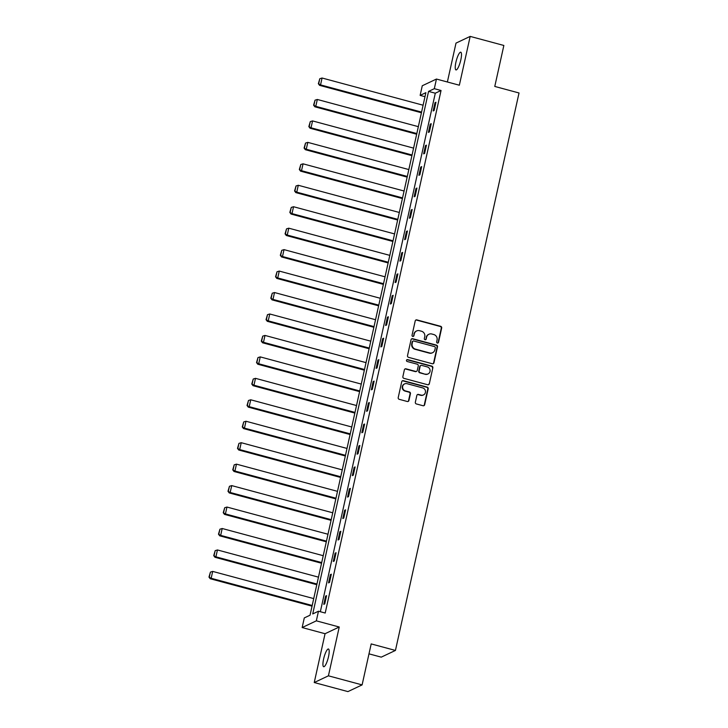 <?xml version="1.0" encoding="UTF-8"?>
<svg xmlns="http://www.w3.org/2000/svg" width="728" height="728" viewBox="0 0 728 728"><rect width="100%" height="100%" fill="white"/><g stroke="black" fill="none" stroke-linecap="round" stroke-linejoin="round"><path stroke-width="1.09" d="M437.364 343.043A0.983 0.937 64.7 0 0 438.493 342.351L441.678 328.01A1.411 1.347 64.7 0 0 440.649 326.299L416.844 319.892A1.411 1.347 64.7 0 0 415.224 320.884L412.039 335.226A0.983 0.937 64.7 0 0 413.395 336.363A0.983 0.937 64.7 0 0 413.895 335.726L414.305 333.87A4.505 4.304 64.7 0 1 419.492 330.694L421.476 331.222A4.505 4.304 64.7 0 1 424.752 336.682L424.342 338.538A0.983 0.937 64.7 0 0 425.689 339.676A0.983 0.937 64.7 0 0 426.199 339.039L426.608 337.182A4.505 4.304 64.7 0 1 431.795 333.997L433.779 334.534A4.505 4.304 64.7 0 1 437.055 339.994L436.645 341.851A0.983 0.937 64.7 0 0 437.364 343.043M437.792 343.061A0.983 0.937 64.7 0 0 438.11 342.533L441.295 328.191A1.411 1.347 64.7 0 0 440.267 326.481L416.462 320.074A1.411 1.347 64.7 0 0 415.761 320.074M413.186 336.436A0.983 0.937 64.7 0 0 413.513 335.908L414.305 333.87M425.489 339.749A0.983 0.937 64.7 0 0 425.807 339.221L426.608 337.182M328.51 656.702A9.173 2.102 -74.9 0 0 328.437 649.003A9.173 2.102 -74.9 0 0 323.605 659.022A9.173 2.102 -74.9 0 0 323.669 666.721A9.173 2.102 -74.9 0 0 328.51 656.702M460.815 59.905A9.173 2.102 -74.9 0 0 460.742 52.207A9.173 2.102 -74.9 0 0 455.91 62.226A9.173 2.102 -74.9 0 0 455.974 69.924A9.173 2.102 -74.9 0 0 460.815 59.905M415.342 402.229A1.411 1.347 64.7 0 0 416.361 403.94L423.041 405.733A1.411 1.347 64.7 0 0 424.661 404.741L428.191 388.816A1.411 1.347 64.7 0 0 427.172 387.105L403.367 380.699A1.411 1.347 64.7 0 0 401.738 381.69L398.207 397.625A1.411 1.347 64.7 0 0 399.235 399.326L407.298 401.501A1.411 1.347 64.7 0 0 408.927 400.5L410.437 393.684A1.411 1.347 64.7 0 0 409.409 391.983L405.414 390.909A3.767 3.595 64.7 0 1 404.604 383.893A3.767 3.595 64.7 0 1 407.016 383.683L422.686 387.906A3.767 3.595 64.7 0 1 423.496 394.913A3.767 3.595 64.7 0 1 421.084 395.122L418.473 394.421A1.411 1.347 64.7 0 0 416.853 395.413L415.342 402.229M318.473 611.22L316.334 620.838L302.156 627.554L304.286 617.926L310.037 615.206L425.88 92.665L420.138 95.386L422.267 85.758L436.445 79.052L434.316 88.68L428.565 91.4L312.721 613.932L318.473 611.22L325.207 613.031L441.05 90.49L434.316 88.68M436.445 79.052L459.35 85.212L470.179 36.4L503.858 45.464L494.776 86.441L519.028 92.975L395.441 650.441L371.189 643.916L362.107 684.893L328.419 675.821L339.239 627.008L316.334 620.838M432.35 363.754A1.411 1.347 64.7 0 0 433.97 362.762L437.501 346.837A1.411 1.347 64.7 0 0 436.472 345.127L412.667 338.72A1.411 1.347 64.7 0 0 411.047 339.712L407.516 355.646A1.411 1.347 64.7 0 0 408.545 357.348L432.35 363.754M432.851 367.822L429.32 383.747A1.411 1.347 64.7 0 1 427.691 384.748L403.885 378.342A1.411 1.347 64.7 0 1 402.866 376.631L404.377 369.815A1.411 1.347 64.7 0 1 405.996 368.823L415.652 371.416A1.411 1.347 64.7 0 0 417.271 370.425L418.272 365.902A1.411 1.347 64.7 0 0 417.253 364.2L407.198 361.498A0.983 0.937 64.7 0 1 406.988 359.659A0.983 0.937 64.7 0 1 407.616 359.605L431.822 366.12A1.411 1.347 64.7 0 1 432.851 367.822L429.32 383.747M362.107 684.893L347.929 691.6L314.241 682.536L328.419 675.821M470.179 36.4L456.001 43.107L447.374 81.991M368.987 653.844L381.263 657.147L395.441 650.441M441.05 90.49L435.299 93.211L320.347 611.72M434.998 102.712L433.169 110.956L434.125 110.501L435.954 102.257L434.998 102.712L435.808 102.93M430.239 124.16L428.41 132.414L429.374 131.959L431.204 123.705L430.239 124.16L431.049 124.379M425.489 145.609L423.66 153.863L424.615 153.408L426.444 145.154L425.489 145.609L426.299 145.828M420.729 167.067L418.9 175.312L419.856 174.857L421.685 166.612L420.729 167.067L421.539 167.285M415.97 188.516L414.141 196.769L415.106 196.314L416.935 188.061L415.97 188.516L416.78 188.734M411.22 209.964L409.391 218.218L410.346 217.763L412.175 209.509L411.22 209.964L412.03 210.183M406.461 231.422L404.632 239.667L405.596 239.212L407.425 230.967L406.461 231.422L407.271 231.641M401.71 252.871L399.881 261.125L400.837 260.669L402.666 252.416L401.71 252.871L402.52 253.089M396.951 274.32L395.122 282.573L396.077 282.118L397.907 273.865L396.951 274.32L397.761 274.538M392.192 295.777L390.363 304.022L391.327 303.567L393.156 295.322L392.192 295.777L393.002 295.987M387.442 317.226L385.613 325.48L386.568 325.025L388.397 316.771L387.442 317.226L388.251 317.444M382.682 338.675L380.853 346.928L381.809 346.473L383.638 338.22L382.682 338.675L383.492 338.893M377.932 360.132L376.103 368.377L377.059 367.922L378.888 359.678L377.932 360.132L378.742 360.342M373.173 381.581L371.344 389.826L372.299 389.38L374.128 381.126L373.173 381.581L373.983 381.8M368.414 403.03L366.584 411.284L367.549 410.829L369.378 402.575L368.414 403.03L369.223 403.248M363.663 424.479L361.834 432.732L362.79 432.277L364.619 424.033L363.663 424.479L364.473 424.697M358.904 445.936L357.075 454.181L358.03 453.735L359.86 445.481L358.904 445.936L359.714 446.155M354.154 467.385L352.325 475.639L353.28 475.184L355.109 466.93L354.154 467.385L354.955 467.604M349.394 488.834L347.565 497.088L348.521 496.632L350.35 488.388L349.394 488.834L350.204 489.052M344.635 510.292L342.806 518.536L343.771 518.09L345.6 509.837L344.635 510.292L345.445 510.51M339.885 531.74L338.056 539.994L339.011 539.539L340.841 531.285L339.885 531.74L340.695 531.959M335.126 553.189L333.297 561.443L334.252 560.988L336.081 552.743L335.126 553.189L335.936 553.407M330.376 574.647L328.546 582.891L329.502 582.445L331.331 574.192L330.376 574.647L331.176 574.865M325.616 596.096L323.787 604.349L324.743 603.894L326.572 595.64L325.616 596.096L326.426 596.314M339.239 627.008L325.061 633.715L314.241 682.536M325.061 633.715L302.156 627.554M424.988 96.697L420.138 95.386M435.299 93.211L428.565 91.4M428.91 334.252L428.528 334.434A4.505 4.304 64.7 0 0 426.226 337.364M416.616 330.94L416.225 331.122A4.505 4.304 64.7 0 0 413.923 334.052M433.051 363.754A1.411 1.347 64.7 0 0 433.588 362.944L437.119 347.019A1.411 1.347 64.7 0 0 436.09 345.309L412.285 338.902A1.411 1.347 64.7 0 0 411.584 338.902M435.317 347.82A0.983 0.937 64.7 0 0 434.607 346.628L413.704 341.004A0.983 0.937 64.7 0 0 412.567 341.696L412.139 343.652A4.505 4.304 64.7 0 0 415.415 349.112L429.693 352.962A4.505 4.304 64.7 0 0 434.889 349.777L435.317 347.82M413.076 341.059L412.694 341.241A0.983 0.937 64.7 0 0 412.185 341.878L412.567 341.696M432.578 352.707L432.195 352.889A4.505 4.304 64.7 0 1 429.311 353.144L415.033 349.294A4.505 4.304 64.7 0 1 411.757 343.834L412.185 341.878M428.401 384.739A1.411 1.347 64.7 0 0 428.929 383.929M416.553 371.344L416.17 371.526A1.411 1.347 64.7 0 1 415.269 371.599L405.614 369.005A1.411 1.347 64.7 0 0 404.914 369.005M432.459 368.004A1.411 1.347 64.7 0 0 431.44 366.302L407.234 359.787A0.983 0.937 64.7 0 0 406.806 359.769M425.671 374.119A3.767 3.595 64.7 0 0 430.075 370.197A3.767 3.595 64.7 0 0 427.272 366.894L421.749 365.411A1.411 1.347 64.7 0 0 420.129 366.402L419.128 370.925A1.411 1.347 64.7 0 0 420.147 372.627L425.289 374.301A3.767 3.595 64.7 0 0 427.7 374.092L428.082 373.91M420.848 365.483L420.466 365.665A1.411 1.347 64.7 0 0 419.747 366.584L420.129 366.402M425.289 374.301L419.765 372.809A1.411 1.347 64.7 0 1 418.746 371.107L419.747 366.584M423.496 394.913L423.114 395.095A3.767 3.595 64.7 0 1 420.702 395.304L418.09 394.603A1.411 1.347 64.7 0 0 417.39 394.603M404.604 383.893L404.222 384.075A3.767 3.595 64.7 0 0 405.032 391.082L405.414 390.909M408.008 401.492A1.411 1.347 64.7 0 0 408.545 400.682L410.055 393.866A1.411 1.347 64.7 0 0 409.027 392.164L405.032 391.082M423.741 405.733A1.411 1.347 64.7 0 0 424.278 404.923L427.809 388.998A1.411 1.347 64.7 0 0 426.79 387.287L402.984 380.881A1.411 1.347 64.7 0 0 402.275 380.881M421.576 112.085L320.548 84.894L322.067 78.014L423.105 105.214M318.737 83.529L319.801 78.715L318.354 83.711L320.548 84.894L319.583 85.349L421.43 112.758M322.067 78.014L319.801 78.715M318.354 83.711L319.583 85.349M416.816 133.543L315.788 106.343L317.317 99.472L418.345 126.663M313.977 104.978L315.042 100.164L313.595 105.16L315.788 106.343L314.833 106.798L416.671 134.216M317.317 99.472L315.042 100.164M313.595 105.16L314.833 106.798M412.066 154.991L311.038 127.8L312.558 120.921L413.586 148.121M309.227 126.426L310.292 121.622L308.836 126.608L311.038 127.8L310.073 128.246L411.921 155.665M312.558 120.921L310.292 121.622M308.836 126.608L310.073 128.246M407.307 176.44L306.279 149.249L307.798 142.369L408.836 169.569M304.468 147.884L305.533 143.07L304.086 148.066L306.279 149.249L305.323 149.704L407.161 177.113M307.798 142.369L305.533 143.07M304.086 148.066L305.323 149.704M402.557 197.898L301.519 170.698L303.048 163.827L404.076 191.018M299.709 169.333L300.782 164.519L299.326 169.515L301.519 170.698L300.564 171.153L402.402 198.562M303.048 163.827L300.782 164.519M299.326 169.515L300.564 171.153M397.797 219.346L296.769 192.156L298.289 185.276L399.326 212.476M294.958 190.782L296.023 185.977L294.576 190.964L296.769 192.156L295.805 192.602L397.652 220.02M298.289 185.276L296.023 185.977M294.576 190.964L295.805 192.602M393.038 240.795L292.01 213.604L293.539 206.725L394.567 233.925M290.199 212.239L291.264 207.425L289.817 212.421L292.01 213.604L291.054 214.059L392.893 241.469M293.539 206.725L291.264 207.425M289.817 212.421L291.054 214.059M388.288 262.253L287.251 235.053L288.779 228.183L389.808 255.373M285.449 233.688L286.514 228.874L285.058 233.87L287.251 235.053L286.295 235.508L388.133 262.917M288.779 228.183L286.514 228.874M285.058 233.87L286.295 235.508M383.529 283.702L282.5 256.511L284.02 249.631L385.057 276.822M280.69 255.137L281.754 250.332L280.307 255.319L282.5 256.511L281.545 256.957L383.383 284.375M284.02 249.631L281.754 250.332M280.307 255.319L281.545 256.957M378.778 305.15L277.741 277.959L279.27 271.08L380.298 298.28M275.93 276.594L277.004 271.781L275.548 276.776L277.741 277.959L276.786 278.414L378.624 305.824M279.27 271.08L277.004 271.781M275.548 276.776L276.786 278.414M374.019 326.608L272.991 299.408L274.511 292.538L375.548 319.729M271.18 298.043L272.245 293.229L270.798 298.225L272.991 299.408L272.026 299.863L373.874 327.272M274.511 292.538L272.245 293.229M270.798 298.225L272.026 299.863M369.26 348.057L268.232 320.866L269.76 313.986L370.789 341.177M266.421 319.492L267.485 314.678L266.039 319.674L268.232 320.866L267.276 321.312L369.114 348.73M269.76 313.986L267.485 314.678M266.039 319.674L267.276 321.312M364.51 369.506L263.472 342.315L265.001 335.435L366.029 362.635M261.671 340.95L262.735 336.136L261.279 341.132L263.472 342.315L262.517 342.77L364.355 370.179M265.001 335.435L262.735 336.136M261.279 341.132L262.517 342.77M359.75 390.963L258.722 363.763L260.242 356.893L361.279 384.084M256.911 362.398L257.976 357.584L256.529 362.58L258.722 363.763L257.767 364.218L359.605 391.628M260.242 356.893L257.976 357.584M256.529 362.58L257.767 364.218M355 412.412L253.963 385.221L255.492 378.342L356.52 405.532M252.152 383.847L253.226 379.033L251.77 384.029L253.963 385.221L253.007 385.667L354.845 413.085M255.492 378.342L253.226 379.033M251.77 384.029L253.007 385.667M350.241 433.861L249.213 406.67L250.732 399.79L351.761 426.99M247.402 405.305L248.466 400.491L247.019 405.487L249.213 406.67L248.248 407.125L350.095 434.534M250.732 399.79L248.466 400.491M247.019 405.487L248.248 407.125M345.481 455.319L244.453 428.119L245.982 421.248L347.01 448.439M242.642 426.754L243.707 421.94L242.26 426.936L244.453 428.119L243.498 428.574L345.336 455.983M245.982 421.248L243.707 421.94M242.26 426.936L243.498 428.574M340.731 476.767L239.694 449.576L241.223 442.697L342.251 469.888M237.883 448.202L238.957 443.388L237.501 448.384L239.694 449.576L238.739 450.022L340.577 477.441M241.223 442.697L238.957 443.388M237.501 448.384L238.739 450.022M335.972 498.216L234.944 471.025L236.464 464.146L337.501 491.345M233.133 469.66L234.198 464.846L232.751 469.842L234.944 471.025L233.988 471.48L335.826 498.889M236.464 464.146L234.198 464.846M232.751 469.842L233.988 471.48M331.222 519.674L230.184 492.474L231.713 485.603L332.741 512.794M228.374 491.109L229.447 486.295L227.991 491.291L230.184 492.474L229.229 492.929L331.067 520.338M231.713 485.603L229.447 486.295M227.991 491.291L229.229 492.929M326.463 541.122L225.434 513.923L226.954 507.052L327.982 534.243M223.623 512.558L224.688 507.744L223.241 512.74L225.434 513.923L224.47 514.378L326.317 541.796M226.954 507.052L224.688 507.744M223.241 512.74L224.47 514.378M321.703 562.571L220.675 535.38L222.195 528.501L323.232 555.701M218.864 534.015L219.929 529.201L218.482 534.197L220.675 535.38L219.72 535.835L321.558 563.245M222.195 528.501L219.929 529.201M218.482 534.197L219.72 535.835M316.953 584.029L215.916 556.829L217.445 549.959L318.473 577.149M214.105 555.464L215.179 550.65L213.723 555.646L215.916 556.829L214.96 557.284L316.798 584.693M217.445 549.959L215.179 550.65M213.723 555.646L214.96 557.284M312.194 605.478L211.166 578.278L212.685 571.407L313.723 598.598M209.355 576.913L210.419 572.099L208.972 577.095L211.166 578.278L210.21 578.733L312.048 606.151M212.685 571.407L210.419 572.099M208.972 577.095L210.21 578.733"/></g></svg>
